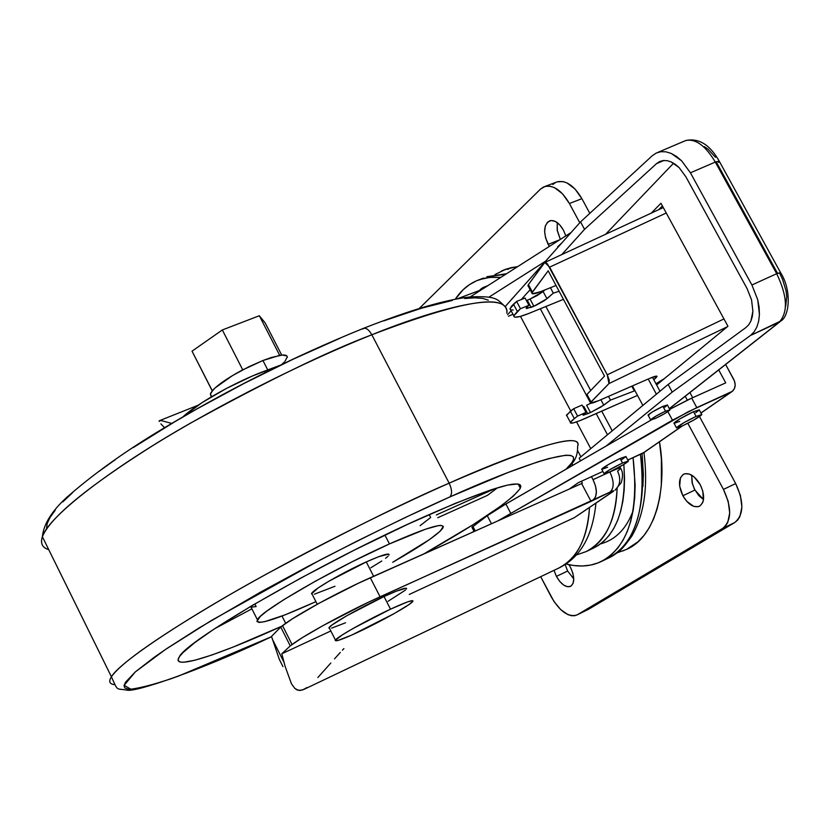<?xml version="1.0" encoding="UTF-8"?>
<svg xmlns="http://www.w3.org/2000/svg" width="830" height="830" viewBox="0 0 830 830"><rect width="100%" height="100%" fill="white"/><g stroke="black" fill="none" stroke-linecap="round" stroke-linejoin="round"><path stroke-width="1.25" d="M577.607 446.519C585.015 427.896 506.456 457.413 449.144 483.143C452.091 489.555 452.329 494.161 449.87 496.931C512.1 468.473 600.007 436.456 566.019 469.22L571.922 462.652L573.634 459.166L573.219 456.728L570.584 455.4L565.718 455.224L549.18 458.482L537.57 461.947L507.991 472.54L449.87 496.931L404.345 517.951L355.914 541.658L307.069 566.859L260.319 592.247L199.2 627.864L167.193 648.323L154.307 657.215L135.29 671.937L125.506 682.239L124.054 685.673L124.842 687.946L127.768 689.076L132.758 689.097L148.466 685.933L170.959 678.805L199.148 668.16L271.586 636.672L178.543 676.077C158.696 683.173 142.812 687.551 130.891 689.211L124.106 685.352L135.29 671.937L165.678 649.34L211.619 620.342L321.034 559.524C374.278 532.238 417.231 511.384 449.87 496.931C452.329 494.161 452.091 489.555 449.144 483.143C539.479 444.206 582.297 431.994 577.607 446.519C577.908 461.584 569.245 465.433 566.942 468.691M474.003 531.241L471.928 532.455L474.003 531.241M364.619 328.161L362.43 329.033M363.281 328.421L363.654 328.275C366.404 327.829 369.122 329.998 371.819 334.781C429.546 311.177 510.263 287.377 506.871 313.263C508.282 292.803 463.264 299.972 371.819 334.781L449.144 483.143L371.819 334.781C303.355 362.098 218.684 404.853 153.861 444.932C87.337 486.92 50.174 517.526 42.382 536.74C40.162 543.349 42.278 547.655 48.731 549.626C42.34 547.779 40.224 543.484 42.382 536.74C48.742 515.492 116.2 465.267 190.641 423.061C267.436 380.773 327.829 351.339 371.819 334.781C369.122 329.998 366.404 327.829 363.654 328.275L363.281 328.421M686.026 140.446C695.862 138.651 705.625 145.862 715.304 162.078L690.425 172.796L681.638 160.833L671.242 153.436L665.961 151.828L660.898 151.693L656.25 153.042L652.183 155.801L580.533 221.901L584.548 229.339L656.478 163.666L584.548 229.339L561.806 254.571L584.548 229.339L580.533 221.901L505.314 306.467L580.533 221.901L652.183 155.801L656.25 153.042L660.898 151.693L665.961 151.828L671.242 153.436L676.543 156.476L681.638 160.833L690.425 172.796L715.304 162.078L776.693 273.703L777.554 273.329L716.166 161.726L715.304 162.078L776.693 273.703L751.907 284.991L757.717 299.713L759.118 307.266L759.429 314.539L758.651 321.252L756.825 327.134L754.014 331.969L750.341 335.569L779.277 322.144L669.343 408.63L779.277 322.144C788.23 312.09 787.369 295.947 776.693 273.703L751.907 284.991L690.425 172.796L751.907 284.991L757.717 299.713L759.429 314.539L758.651 321.252L756.825 327.134L754.014 331.969L750.341 335.569L672.248 392.082L750.341 335.569L781.134 320.805M669.893 409.647L667.445 405.092L662.931 406.368L665.515 411.161L670.007 409.864C667.849 411.95 662.9 414.844 655.161 418.548L650.627 419.866C652.785 417.77 657.744 414.876 665.515 411.161L662.931 406.368L652.1 412.085L648.043 415.218M648.22 379.009L656.395 394.209L648.22 379.009M649.371 378.501C654.621 376.239 657.163 375.585 657.007 376.54L656.271 377.463L655.607 376.218L656.271 377.463L653.833 379.798L656.748 376.115L649.371 378.501M701.692 414.398L699.296 409.958L693.548 411.69L696.09 416.401L701.827 414.637C698.953 417.303 692.428 421.08 682.25 425.977L676.46 427.761C679.334 425.105 685.871 421.308 696.09 416.401L693.548 411.69L699.327 409.833L695.696 412.749M685.227 396.263L687.323 400.153L685.227 396.263M540.309 308.77L586.395 395.205L540.309 308.77M596.189 413.589L607.487 434.764L596.189 413.589M628.279 460.92L625.986 456.635L620.124 458.471L622.542 463.016L628.403 461.158C625.747 463.586 619.605 467.114 609.977 471.762L604.064 473.639C606.72 471.212 612.882 467.674 622.542 463.016L620.124 458.471L626.007 456.479L621.058 460.173M406.607 588.75L406.451 589.03C407.354 586.82 399.884 589.321 384.031 596.542L390.515 609.168C406.347 601.885 413.786 599.302 412.832 601.408C410.86 604.759 381.126 621.452 358.332 632.055C342.168 639.536 334.532 642.202 335.445 640.054C337.333 636.776 367.534 619.813 390.515 609.168L384.031 596.542L396.46 591.126L406.233 588.19M287.253 357.491C287.574 355.219 285.074 354.503 279.772 355.354L262.923 360.521L267.748 369.91L262.923 360.521L248.73 366.808L232.473 375.606L215.126 387.901L211.079 392.486L210.436 393.918L210.913 395.92M389.114 554.772L388.98 555.083C389.727 552.593 382.163 554.876 366.269 561.931L373.625 576.269L366.269 561.931L378.75 556.681L388.668 554.087M589.487 507.535C587.806 537.809 577.639 557.957 558.974 567.969C577.026 559.264 587.194 539.116 589.487 507.535M577.369 515.679L612.644 491.692L613.474 490.717L611.243 491.526L591.033 501.362L380.078 596.801L370.305 577.753L497.751 520.95L672.476 420.177L667.88 411.628L672.476 420.177L696.806 407.623L732.392 391.293C735.577 388.201 736.003 384.197 733.689 379.289L725.638 364.474L734.529 381.188L735.183 385.099L734.394 388.679L732.288 391.376L700.925 412.967L730.836 392.258L688.039 411.825L497.751 520.95L358.197 583.324L319.249 603.151L292.565 618.713L280.737 627.034L271.514 636.434L279.357 659.466L282.968 666.646M307.142 687.468L302.618 689.948L298.52 690.373L294.847 688.423L291.486 683.858L294.847 688.423L296.87 689.834L300.19 690.467L304.257 689.242L558.974 567.969M281.795 653.781L285.157 666.48L281.795 653.781L330.828 630.966L281.795 653.781L290.272 645.896L281.795 653.781M620.726 468.421C620.902 467.415 617.281 468.587 609.863 471.948C614.19 481.296 614.252 487.999 610.071 492.055C614.252 487.999 614.19 481.296 609.863 471.948L593.014 479.657L595.463 485.778L596.376 491.765L595.618 496.693L593.305 499.816L610.071 492.055C613.723 490.416 614.584 490.291 612.644 491.692L574.35 517.65L409.252 594.467L574.35 517.65L613.567 491.215M586.219 551.566C605.682 540.952 615.985 519.933 617.115 488.497C615.31 521.427 605.008 542.457 586.219 551.566L576.331 554.98M587.204 551.099L593.326 548.184C616.431 536.439 626.598 508.52 623.849 464.437L624.544 478.599L624.16 490.229L622.874 501.113L620.716 511.135L617.707 520.213L613.899 528.243L609.345 535.174L604.095 540.952L598.212 545.518L591.759 548.869M640.449 454.28C647.514 497.627 637.015 545.953 607.716 558.434C635.541 543.785 646.456 509.06 640.449 454.28M633.072 457.641C639.173 512.494 628.351 547.229 600.63 561.827C590.234 566.537 578.697 567.253 566.019 563.995L573.717 565.51L582.297 565.998L590.493 565.116L598.243 562.854L605.454 559.213L612.042 554.212L617.935 547.852L623.05 540.206L627.345 531.314L630.748 521.25L633.197 510.108L634.68 498L635.147 485.042L633.072 457.641M626.463 549.439C656.955 536.46 667.289 485.841 659.456 441.788L661.406 459L661.313 485.55L659.736 497.627L657.173 508.749L653.667 518.802L649.268 527.704L644.038 535.371L638.042 541.751L626.442 549.45L616.908 552.894M633.051 510.958C626.328 528.866 615.487 539.842 600.547 543.899M548.142 244.362C543.038 232.67 543.577 224.806 549.761 220.78C554.585 219.732 559.15 222.855 563.435 230.138L559.7 224.837L555.374 221.454L551.12 220.5L547.582 222.108L545.31 226.009L544.615 231.612L545.611 238.044L549.346 246.406L548.142 244.362L559.679 239.818L548.142 244.362M557.252 222.627L557.324 230.792L560.333 239.403L557.189 229.972L557.252 222.627M682.862 495.738C678.058 485.218 678.401 477.997 683.889 474.086C689.554 472.498 695.001 476.015 700.23 484.668L694.036 476.835L689.294 474.044L684.906 473.743L683.059 474.542L680.413 477.883L679.656 486.141L682.862 495.738L686.721 501.31L693.673 506.342L698.061 506.725L699.929 505.968L702.647 502.679L703.384 500.272L702.813 491.142L700.23 484.668C705.033 495.199 704.712 502.409 699.285 506.321C693.558 507.95 688.091 504.422 682.862 495.738L694.907 490.042L682.862 495.738M691.701 475.165L692.054 482.386L694.368 488.984L698.767 495.593L703.498 499.546L694.907 490.042L692.365 483.672L691.701 475.165M554.108 570.635L556.422 576.394L567.637 571.03L565.137 564.566L567.637 571.03L556.422 576.394L554.015 570.324M568.913 564.67L570.521 567.398L568.913 564.67M389.457 543.909C427.025 527.32 444.87 521.966 443.013 527.839C438.717 534.084 421.941 545.559 392.683 562.284L429.618 539.479L440.211 531.169L443.313 526.365L440.927 525.4L438.385 525.629L425.562 529.177L389.457 543.909L384.902 535.07L389.457 543.909L352.532 561.578L315.151 581.311L283.725 599.737L267.208 610.828L260.371 616.368L256.885 621.4L259.064 622.459L264.677 621.67L284.908 614.926L314.228 602.393C274.73 620.166 255.785 625.945 257.383 619.73C261.108 610.683 333.805 568.716 389.457 543.909M315.908 601.626L314.228 602.393L315.908 601.626M281.785 626.225C216.858 655.887 170.015 670.91 179.27 656.955C185.899 640.615 321.75 562.128 424.555 516.623C491.951 487.117 523.875 477.634 520.327 488.175C511.934 500.272 479.823 522.153 423.985 553.828L473.017 524.726L501.061 505.885L513.438 496.018L519.964 488.839L520.856 486.38L520.109 484.741L517.692 483.963L507.784 485.042L491.236 489.752L455.006 503.468L407.893 524.218L354.493 550.041L300.481 578.251L251.656 605.796L213.03 629.794L194.708 642.679L183.067 652.505L179.82 656.167L178.284 658.979L178.45 660.929L180.266 662.008L183.669 662.236L194.988 660.203L211.723 655.057L233.074 647.099L281.785 626.225M282.003 616.047L285.676 623.309L282.003 616.047M487.397 495.386L497.616 487.739L487.397 495.386L437.752 517.723L487.397 495.386M249.965 606.792L250.982 607.021M488.31 300.17L482.635 298.395L474.739 297.825L464.624 298.499M452.34 300.439L421.64 308.158L383.668 320.899M340.01 338.225L292.71 359.411L244.124 383.419L196.762 409.034L174.31 422.034L133.257 447.577M115.142 459.799L98.895 471.461M72.615 492.615L62.8 501.891M55.278 510.17L50.07 517.412L47.175 523.554L46.532 528.575M334.967 586.271L314.383 594.187M312.246 594.425L317.247 604.261M311.499 593.886L318.212 587.899L329.178 581.052L366.269 561.931C343.215 572.254 313.294 589.518 311.696 593.336M388.067 556.204L385.587 558.31M381.79 561.007L370.875 567.751M606.232 445.99L672.248 392.082L606.232 445.99M664.788 407.219L667.465 404.967L662.931 406.368C655.171 410.072 650.212 412.977 648.064 415.083L648.178 415.311M648.292 415.311L648.904 415.218M512.971 314.259L508.458 316.251L512.971 314.259M507.628 314.684L511.124 310.794L507.628 314.684M521.261 299.557L530.142 289.712L521.261 299.557M656.478 163.666L663.948 160.47L656.478 163.666L659.611 161.56L656.478 163.666M673.587 163.178L605.61 234.268L673.587 163.178M668.14 384.477L745.942 327.528L748.764 324.738L750.911 321.013L752.893 311.323L751.565 299.931L747.104 288.643L685.881 176.811L679.137 167.619L675.226 164.267L671.159 161.912L667.102 160.657L663.201 160.543L659.611 161.56L663.201 160.543L667.102 160.657L671.159 161.912L679.137 167.619L685.881 176.811L747.104 288.643L751.565 299.931L752.893 311.323L752.312 316.479L750.911 321.013L748.764 324.738L745.942 327.528L668.14 384.477L672.248 392.082L668.14 384.477L579.174 458.233L668.14 384.477M527.973 285.987L528.42 284.607L532.383 292.056L532.362 293.747L540.278 291.797C534.676 293.996 531.874 294.401 531.895 293L548.184 270.808L604.51 376.104L586.976 394.426L591.002 401.979L590.389 403.058L598.44 400.766C592.879 403.152 590.203 403.816 590.41 402.758L608.961 383.574L727.36 326.75L608.961 383.574L607.27 374.807L723.957 318.928L607.27 374.807L609.262 380.192L608.961 383.574L591.002 401.979L586.976 394.426L604.51 376.104L548.184 270.808L532.383 292.056L528.42 284.607L544.345 262.809L545.891 262.622L547.354 263.816L607.27 374.807L549.636 267.136L666.241 212.999L549.636 267.136L544.802 262.456L528.42 284.607L528.316 286.288M540.278 291.797L556.017 285.458L540.278 291.797M510.077 309.393L511.28 306.446L513.5 304.216L517.36 311.468L513.957 315.421L513.905 316.593L514.942 317.174L520.088 316.5L528.575 313.543C518.719 317.454 513.801 318.232 513.822 315.867L520.472 308.708L528.928 305.284L526.614 307.411L526.521 308.594L535.599 305.523L544.501 300.574L553.32 293.146L559.109 291.247L553.32 293.146L550.414 287.72L553.32 293.146L546.96 298.727L543.111 291.517L544.895 289.94L543.111 291.517L546.96 298.727L533.877 306.26L530.038 299.059L543.111 291.517L537.321 295.459L530.038 299.059L533.877 306.26L531.086 307.39L527.247 300.19L530.038 299.059L527.247 300.19L531.086 307.39L526.158 308.158L528.928 305.284L525.068 298.022L528.928 305.284L520.472 308.708L516.602 301.435L525.068 298.022L516.602 301.435L520.472 308.708L517.36 311.468L513.5 304.216L516.602 301.435L509.983 308.646L510.616 309.839M526.396 300.522L527.247 300.19L526.396 300.522M528.575 313.543L563.446 299.35L528.575 313.543M682.374 425.925L644.35 452.246L627.812 460.048L642.856 453.17L681.918 426.132L644.256 452.329M497.751 520.95L569.245 489.088L578.396 482.635L602.891 471.43L591.427 476.669L593.014 479.657L591.427 476.669L578.396 482.635L569.245 489.088L581.612 483.568L497.751 520.95M607.581 467.259L602.009 469.355M601.646 469.292L608.577 464.427L620.124 458.471C610.455 463.119 604.302 466.668 601.667 469.116L601.792 469.365M679.739 421.318L674.199 423.342M673.908 423.217L679.355 419.16L693.548 411.69C683.339 416.598 676.792 420.395 673.939 423.072L674.074 423.331M571.061 232.556L470.174 296.943L571.061 232.556M545.611 261.17L488.974 297.13L545.611 261.17M511.394 299.506L515.036 295.542L511.446 299.578M651.114 420.053L500.2 507.317L487.272 515.721L471.938 527.372L487.272 515.721L491.464 523.751L487.272 515.721L505.875 503.976L651.114 420.053M472.353 527.351L473.121 527.143M725.731 382.858L688.91 399.396L669.727 409.325L691.681 398.13L725.731 382.858L718.718 369.921L725.731 382.858M658.709 209.668L662.392 205.933L658.709 209.668M785.73 306.094L786.747 296.559L786.083 290.967L782.534 279.243L779.785 273.568M715.429 157.285L708.125 149.234L704.317 146.64M651.28 213.103L660.95 203.277L651.28 213.103M727.952 326.252L656.623 384.985L727.952 326.252L660.95 203.277L727.952 326.252M696.806 407.623L691.681 398.13L696.806 407.623M582.359 483.05L581.612 483.568L582.359 483.05L581.405 481.255L582.359 483.05M281.92 364.329L284.078 362.274M284.898 361.392L287.284 356.942M286.921 355.997L282.376 355.033L271.379 357.481L262.923 360.521L241.675 370.408C228.094 377.754 218.56 384.259 213.071 389.924L210.384 394.126L211.474 396.273M620.705 468.462L617.562 471.129C621.13 478.9 620.28 485.27 614.999 490.24L621.234 482.614C623.102 476.358 622.915 471.637 620.705 468.462C620.996 467.383 617.385 468.545 609.863 471.948L593.014 479.657C597.351 489.046 597.455 495.769 593.305 499.816L367.981 602.435L322.901 625.654L302.203 637.741L290.272 645.896L280.737 627.034L282.522 625.644L292.077 644.537C304.579 634.877 348.974 610.766 380.078 596.801L370.305 577.753C339.148 591.51 294.868 615.704 282.522 625.644L292.077 644.537L290.272 645.896L280.737 627.034L271.514 636.434L279.357 659.466M405.497 590.057L388.077 601.273M345.539 622.78L331.647 628.123M328.877 628.051L332.042 624.959L346.857 615.704L384.031 596.542C361.029 607.104 330.911 624.15 329.095 627.563L329.531 628.466M479.346 290.531L457.195 298.842L479.346 290.531L481.369 288.601L479.346 290.531M279.399 365.542L252.133 376.125L226.165 388.585L202.178 402.55L183.212 416.577C197.862 403.027 236.031 381.634 264.365 371.176L279.399 365.542M500.781 277.407L492.366 277.158L484.108 278.299L476.42 280.82L469.375 284.69L463.026 289.836L455.276 299.205C461.615 289.639 469.697 283.103 479.533 279.606L489.742 277.365L500.781 277.407M722.66 528.409L577.389 614.719L574.609 615.725L571.424 615.694L567.969 614.636L560.748 609.656L554.035 601.584L540.672 576.684L551.182 596.749C559.669 611.285 568.197 617.385 576.788 615.051L588.584 609.241L577.389 614.719L722.66 528.409L734.768 522.516C743.846 514.839 744.157 501.86 735.681 483.579L723.449 489.41L728.201 501.33L729.705 512.961L727.744 522.475L725.555 525.95L722.66 528.409C731.687 520.742 731.946 507.742 723.449 489.41L735.681 483.579L699.503 416.567L735.681 483.579L740.412 495.479L741.896 507.078L739.893 516.571L737.683 520.057L734.768 522.516L722.66 528.409M419.243 308.48L540.382 189.219L543.36 187.092L546.814 186.117L550.612 186.325L554.596 187.715L562.543 193.815L569.401 203.506L579.776 222.751L569.401 203.506L581.892 198.681L569.401 203.506C561.661 190.371 553.413 184.727 544.677 186.574L540.382 189.219L419.243 308.48M687.821 423.269L723.449 489.41L687.821 423.269M556.422 576.394L559.793 581.477L563.736 585.129L567.637 586.779L570.916 586.177L573.074 583.397L573.758 578.842L572.866 573.219L570.521 567.398C574.806 576.819 574.785 583.158 570.469 586.416C565.759 587.692 561.07 584.351 556.422 576.394M565.811 235.907L563.435 230.138L565.811 235.907M506.155 269.065L517.65 266.638L510.792 267.727L501.621 270.922L506.155 269.065L494.95 274.574M617.354 552.552L624.046 550.487M589.808 213.341L581.892 198.681C574.153 185.598 565.894 179.986 557.117 181.853L563.072 181.594L567.066 182.974L575.034 189.032L581.892 198.681L589.808 213.341M576.912 614.989L588.584 609.241L734.768 522.516L587.962 609.573M552.79 184.509L555.789 182.382M510.481 267.8L507.773 269.47M567.637 571.03L573.758 578.832L567.637 571.03M505.688 274.274L486.826 276.722L505.688 274.274M642.908 486.556L643.375 474.407L642.098 453.522M483.257 278.133L479.533 279.606M160.885 423.86L164.516 427.658L160.885 423.86M159.723 420.582L159.173 421.474L159.723 420.582L162.535 420.914L171.613 423.393M577.856 451.084L580.886 456.811L577.856 451.084M591.033 501.362L581.612 483.568L591.033 501.362M572.918 465.236L571.963 463.42L572.918 465.236M483.164 287.512L481.369 288.601L485.343 287.263L483.164 287.512L487.936 285.603M265.081 372.566L264.365 371.176L265.081 372.566M291.486 683.858L285.157 666.48M330.828 663.025L317.849 677.539M340.331 652.422L334.49 658.896M343.89 648.593L342.385 650.201M390.515 609.168L353.3 628.341L342.178 634.981L335.216 640.511L337.935 640.49L351.796 635.043L394.354 613.495L409.283 604.365L412.987 601.148L412.635 600.63L407.509 601.916L390.515 609.168M278.403 355.603L279.772 355.354L278.403 355.603M241.675 370.408L243.885 369.246L241.675 370.408M212.304 390.795L213.071 389.924L212.086 390.598L192.031 351.173L222.336 329.956L242.682 369.724L222.336 329.956L259.323 315.742L279.586 355.136L259.323 315.742L265.164 322.912L281.723 355.084L265.164 322.912L259.323 315.742L222.336 329.956L192.031 351.173L212.304 390.795M510.678 513.148L505.875 503.976L510.678 513.148M475.268 530.972L472.841 526.303L475.268 530.972M622.542 463.016L608.94 470.164L604.053 473.816L609.977 471.762L623.455 464.676L628.424 460.992L622.542 463.016M580.554 460.826L579.174 458.233L580.554 460.826M664.488 378.511L655.949 383.74L664.488 378.511M670.557 407.841L671.978 406.731L670.557 407.841M696.09 416.401L684.086 422.584L676.429 427.896L682.25 425.977L694.129 419.856L701.858 414.523L696.09 416.401M598.44 400.766L648.458 378.905L598.44 400.766M566.496 415.602L570.386 411.234L574.298 418.59L577.587 416.1L585.99 412.417L583.002 414.959L587.723 413.734L583.832 406.43L587.723 413.734L590.493 412.52L586.603 405.227L590.493 412.52L603.773 405.144L600.868 399.697L603.773 405.144L610.496 400.102L608.494 396.367L610.496 400.102L634.338 390.93L631.796 386.189L634.338 390.93L634.971 390.681L610.496 400.102L601.231 406.856L590.493 412.52L583.283 415.239L585.99 412.417L577.587 416.1L571.901 420.561L570.376 422.906L573.229 422.916L580.004 420.623L637.502 395.412L584.548 418.714C574.775 422.937 570.054 424.161 570.386 422.366L574.298 418.59L570.386 411.234L573.665 408.723L582.069 405.061L585.99 412.417L582.069 405.061L573.665 408.723L577.587 416.1L573.665 408.723L566.506 415.052L566.942 415.882M528.409 286.329L529.27 286.423M511.124 309.984L513.22 309.974M586.374 395.526L586.976 394.426L586.654 395.713M586.603 405.227L590.742 403.256L586.603 405.227M582.992 406.793L583.832 406.43L582.992 406.793M586.737 395.734L587.536 395.692M780.48 272.468L719.351 161.373L715.304 162.078C705.469 145.644 695.613 138.475 685.725 140.54L684.242 141.173M557.885 247.008L562.315 242.391L557.698 246.811M665.515 411.161L656.333 415.892L650.606 419.99L655.161 418.548L664.259 413.859L669.893 410.051L665.515 411.161M718.635 162.421L719.351 161.342L716.166 161.726L777.554 273.329L780.594 272.645C791.862 290.313 789.496 315.877 781.061 320.878L779.277 322.144C788.23 312.09 787.369 295.947 776.693 273.703L780.605 272.624M114.301 684.584C109.456 684.013 108.491 681.409 111.407 676.761C121.626 662.174 160.947 634.898 229.35 594.944C295.874 556.608 381.281 513.179 449.144 483.143C405.694 501.756 344.969 531.968 266.959 573.8C191.149 615.186 120.609 661.002 111.407 676.761C108.523 681.472 109.487 684.076 114.301 684.584M495.5 488.382L436.321 514.963L495.5 488.382M420.105 525.66L430.687 517.495L429.162 514.558M214.814 628.621L251.895 608.826L214.814 628.621M252.164 607.062L256.128 606.564L254.8 603.95M474.023 531.283L472.301 532.289M271.607 636.714L267.717 638.509M267.644 638.54C198.588 671.128 136.379 691.919 127.478 690.228C115.723 687.966 118.327 692.22 111.407 676.761L42.382 536.74C43.585 524.249 51.709 511.135 66.753 497.377C92.545 474.802 122.882 452.931 157.752 431.776C225.075 391.055 293.685 356.558 363.582 328.307C410.207 310.015 445.803 299.547 470.361 296.922C496.444 295.729 497.139 299.495 503.032 304.569M652.453 377.225L659.985 391.231M689.917 392.58L692.666 397.684M545.881 306.498L590.711 390.515M601.719 411.151L612.218 430.832M595.94 503.156C591.935 542.913 575.709 559.161 560.136 567.409M643.976 452.526C648.22 486.847 644.205 514.662 631.921 535.962C618.443 554.969 617.147 552.23 607.716 558.434L601.615 561.36M518.138 484.014L520.327 488.175M257.383 619.73L250.66 606.388M527.932 285.572L531.895 293M509.983 308.646L513.822 315.867M544.688 186.563L557.117 181.853M506.518 273.744L486.826 276.722M198.007 405.299L159.236 420.779M283.995 662.267L272.375 639.225M619.803 466.771L620.487 468.047M210.384 394.126L211.681 396.678M329.095 627.563L335.445 640.054M474.127 531.48L471.886 527.175M601.667 469.116L604.064 473.639M520.483 316.396L570.75 410.954M576.57 421.91L590.763 448.625M673.939 423.072L676.46 427.761M590.41 402.758L586.395 395.215M570.386 422.366L566.506 415.052M657.702 152.45L685.725 140.54C698.715 137.801 709.878 144.648 719.185 161.082M632.418 385.919L642.877 405.424M557.667 246.603L558.009 247.226M648.064 415.083L650.627 419.866M731.479 391.936L700.966 413.05M663.274 207.552L544.802 262.456M779.827 321.853L672.466 406.306"/></g></svg>
